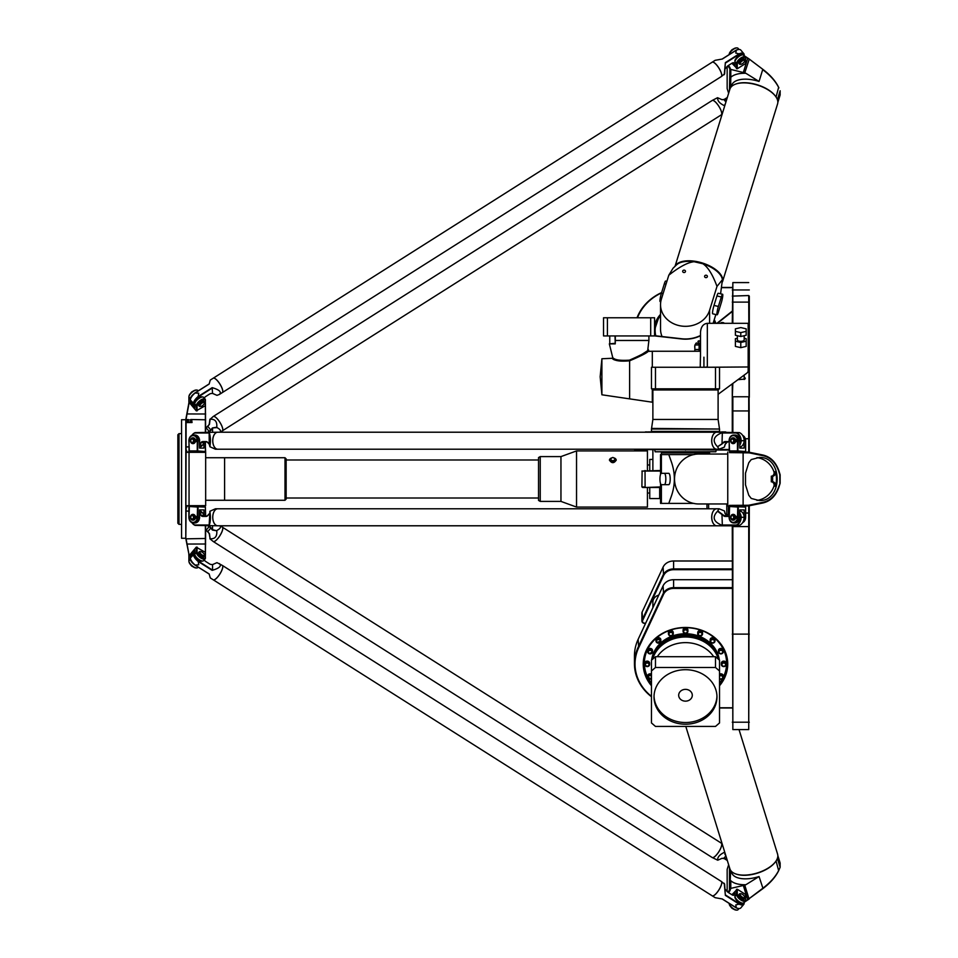 <?xml version="1.0" encoding="UTF-8"?>
<svg xmlns="http://www.w3.org/2000/svg" width="958" height="958" viewBox="0 0 958 958"><rect width="100%" height="100%" fill="white"/><g stroke="black" fill="none" stroke-linecap="round" stroke-linejoin="round"><path stroke-width="1.44" d="M699.843 344.054A4.658 4.036 180 0 1 700.514 343.587A4.658 4.036 180 0 0 699.819 344.042L699.963 344.138M698.478 342.557L698.478 342.593A7.341 6.359 180 0 0 697.616 343.395L697.616 343.395A7.341 6.359 180 0 1 698.478 342.557L698.047 341.299A8.718 7.556 180 0 1 698.969 340.761L700.13 341.575A7.341 6.359 180 0 1 700.514 341.443M696.538 342.964L697.616 343.359L696.538 342.964M695.604 343.922A8.718 7.556 180 0 1 696.167 343.084L696.167 343.084A8.718 7.556 180 0 0 695.604 343.886L695.604 343.886M696.634 344.832L696.634 344.868A7.341 6.359 180 0 0 696.586 344.976A7.341 6.359 180 0 1 696.634 344.832L695.58 344.018M694.706 347.131A8.718 7.556 180 0 1 694.79 346.173L694.849 346.066M694.849 347.359L694.706 347.119A8.718 7.556 180 0 1 694.79 346.149L694.849 346.042M700.514 342.629A6.071 5.257 0 0 0 697.951 344.976M697.939 341.515L698.047 341.323A8.718 7.556 180 0 1 698.969 340.785L700.13 341.599A7.341 6.359 180 0 1 700.514 341.419M717.398 323.313L732.283 311.494M654.577 335.899L681.521 338.952A30.632 26.525 0 0 0 700.514 335.767M649.069 351.311L648.039 349.095M642.626 487.502L660.529 487.502M726.775 515.38L726.775 503.956M704.561 367.261L707.327 366.974L707.327 323.313C703.196 323.852 700.933 326.846 700.514 332.294L700.514 357.202M703.926 367.261L703.926 357.202M718.105 394.313L746.893 373.093A3.401 3.114 0 0 0 748.162 370.662L748.162 323.313L707.327 323.313M744.186 377.021L745.324 378.278L744.869 379.081L737.935 379.691M744.162 379.5A3.401 1.377 0 0 0 744.186 379.308L744.186 375.081M746.174 331.36L746.174 335.252L740.785 336.509L735.397 335.252L735.397 328.845L740.785 327.576L746.174 328.845L746.174 331.36L740.785 332.618L735.397 331.36M740.785 336.509L740.785 332.618M744.186 338.234L746.174 338.689L746.174 341.216L740.785 342.473L735.397 341.216L735.397 338.689L737.385 338.234M740.785 342.473L740.785 347.658L746.174 346.401L746.174 341.216M740.785 347.658L735.397 346.401L735.397 341.216M737.385 335.719L737.385 339.958A3.401 1.377 -0 0 0 740.785 341.335A3.401 1.377 -0 0 0 744.186 339.958L744.186 335.719M748.162 366.974L707.327 367.261M699.1 344.976L694.849 344.976L694.849 351.251M699.1 349.49L694.849 349.49M700.514 344.138L699.1 344.138L699.1 351.251M732.283 383.859L732.283 432.214M732.846 323.313L732.846 282.586L732.283 323.313M732.283 525.786L732.846 729.577L732.846 525.786M720.32 323.313A2.718 2.359 180 0 1 724.392 323.313M719.518 675.438A2.407 2.084 180 0 1 723.266 677.174L721.901 679.09L719.518 678.947A2.407 2.084 180 0 0 723.266 677.174L723.266 675.905A2.407 2.084 0 0 0 719.518 674.169A2.407 2.084 0 0 1 723.266 675.905L723.266 677.031A2.407 2.084 180 0 0 719.518 675.294M649.201 673.977A2.407 2.084 0 0 1 651.464 674.169A2.407 2.084 0 0 0 647.704 675.905A2.407 2.084 0 0 1 649.201 673.977M647.201 661.128A2.407 2.084 0 0 1 649.62 663.211L649.62 664.349A2.407 2.084 180 0 0 644.794 664.349L644.794 663.211A2.407 2.084 0 0 1 647.201 661.128M651.045 648.59A2.407 2.084 0 0 1 652.53 650.518L652.53 651.656A2.407 2.084 180 0 0 647.704 651.656L647.704 650.518A2.407 2.084 0 0 1 651.045 648.59M660.122 638.291A2.407 2.084 0 0 1 660.828 639.764L660.828 640.902A2.407 2.084 180 0 0 656.002 640.902L656.002 639.764A2.407 2.084 0 0 1 660.122 638.291M673.067 631.777A2.407 2.084 0 0 1 673.246 632.579L673.246 633.717A2.407 2.084 180 0 0 668.433 633.717L668.433 632.579A2.407 2.084 0 0 1 673.067 631.777M683.078 630.053A2.407 2.084 0 0 1 687.904 630.053L687.904 631.19A2.407 2.084 180 0 0 683.078 631.19L683.078 630.053A2.407 2.084 0 0 1 687.904 630.053L687.904 631.334A2.407 2.084 180 0 0 683.078 631.334A2.407 2.084 180 0 0 687.904 631.334C685.808 634.028 684.204 634.028 683.078 631.334L683.078 630.053M697.735 632.579A2.407 2.084 0 0 1 702.549 632.579L702.549 633.717A2.407 2.084 180 0 0 697.735 633.717L697.735 632.579A2.407 2.084 0 0 1 702.549 632.579L702.549 633.861A2.407 2.084 180 0 0 697.735 633.861A2.407 2.084 180 0 0 702.549 633.861C700.454 636.555 698.849 636.555 697.735 633.861L697.735 632.579M710.153 639.764A2.407 2.084 0 0 1 714.967 639.764L714.967 640.902A2.407 2.084 180 0 0 710.153 640.902L710.153 639.764A2.407 2.084 0 0 1 714.967 639.764L714.967 641.046A2.407 2.084 180 0 0 710.153 641.046A2.407 2.084 180 0 0 714.967 641.046C712.884 643.74 711.267 643.74 710.153 641.046L710.153 639.764M718.452 650.518A2.407 2.084 0 0 1 723.266 650.518L723.266 651.656A2.407 2.084 180 0 0 718.452 651.656L718.452 650.518A2.407 2.084 0 0 1 723.266 650.518L723.266 651.799A2.407 2.084 180 0 0 718.452 651.799A2.407 2.084 180 0 0 723.266 651.799C721.182 654.494 719.566 654.494 718.452 651.799L718.452 650.518M721.362 663.211A2.407 2.084 0 0 1 726.188 663.211L726.188 664.349A2.407 2.084 180 0 0 721.362 664.349L721.362 663.211A2.407 2.084 0 0 1 726.188 663.211L726.188 664.493A2.407 2.084 180 0 0 721.362 664.493A2.407 2.084 180 0 0 726.188 664.493C724.092 667.187 722.488 667.187 721.362 664.493L721.362 663.211M719.015 431.926L720.153 431.926M714.405 431.926L710.716 431.926M683.641 431.926L687.329 431.926M672.684 431.926L669.139 431.926M660.266 431.926L657.116 431.926M651.967 431.926L648.279 431.926M645.357 431.926L647.201 431.926L644.794 432.214M721.925 431.926L725.613 431.926M652.877 607.719L652.877 602.127A8.502 7.365 0 0 1 658.757 595.11M729.11 449.506L634.447 449.506L729.11 450.068M660.529 470.498L641.896 471.061L660.529 471.061M645.704 623.107L645.033 623.179A2.263 1.964 0 0 1 642.626 620.497L663.607 575.542A10.777 9.329 0 0 1 673.594 569.699L732.283 569.699M732.283 568.932L673.594 568.932A11.34 9.819 180 0 0 663.08 575.075L642.111 620.03A2.838 2.455 180 0 0 645.105 623.383L645.596 623.323M641.896 620.952L641.896 613A2.838 2.455 0 0 1 642.111 612.09L663.08 567.136A11.34 9.819 0 0 1 673.594 560.993L732.283 560.993M700.514 335.48A30.057 26.034 180 0 1 681.593 338.749L654.577 335.695M647.8 350.173L648.35 351.346M732.283 311.111L716.919 323.313M642.111 471.061L641.896 486.939L645.105 486.939L645.033 470.498M660.529 486.939L645.033 487.502M719.518 707.986L732.283 707.986M732.283 707.782L719.518 707.782M732.283 587.649L673.594 587.649A11.34 9.819 180 0 0 663.08 593.792L638.16 647.225A51.049 44.212 180 0 0 634.447 663.774A51.049 44.212 180 0 0 651.464 696.729M651.464 696.346A50.475 43.721 0 0 1 638.687 647.692L663.607 594.259A10.777 9.329 0 0 1 673.594 588.416L732.283 588.416M719.518 685.748A42.26 36.596 180 0 0 713.83 636.914A42.26 36.596 180 0 0 657.152 636.914A42.26 36.596 180 0 0 651.464 685.748M634.447 663.774L634.447 655.835A51.049 44.212 0 0 1 638.16 639.285L663.08 585.853A11.34 9.819 0 0 1 673.594 579.71L732.283 579.71M661.607 292.585A51.049 44.212 0 0 0 637.022 317.781M637.513 317.781A50.475 43.721 180 0 1 661.511 292.909M732.283 287.448L721.757 287.448M721.721 287.651L732.283 287.651M725.889 669.846A41.685 36.105 180 0 0 727.146 662.361M643.836 662.361A41.685 36.105 180 0 0 645.093 669.846M651.464 684.635A41.685 36.105 0 0 1 643.8 663.774A41.685 36.105 0 0 1 685.485 627.682A41.685 36.105 0 0 1 727.182 663.774A41.685 36.105 0 0 1 719.518 684.635M713.961 320.607A31.195 27.016 180 0 1 715.159 323.313M654.577 328.019A31.195 27.016 180 0 1 660.529 315.445M660.529 314.356A31.758 27.507 0 0 0 654.577 325.049M715.854 323.313A31.758 27.507 0 0 0 714.249 319.685M732.283 397.331L732.846 383.44M732.846 432.214L732.846 396.756L748.725 396.756L748.725 452.14M748.725 505.86L748.725 729.577L732.846 729.577M748.725 729.577L749.3 505.752M749.3 452.248L748.725 295.543L732.283 296.106M749.3 397.331L749.3 296.106M706.98 503.956L706.98 508.782M726.775 514.59L728.427 514.59L728.427 505.944M708.633 508.782L708.633 503.956M660.529 315.577A30.345 26.273 0 0 0 658.242 318.966A30.345 26.273 0 0 0 655.14 330.522A30.345 26.273 0 0 0 655.775 335.827M714.668 323.313A30.345 26.273 0 0 0 713.806 321.086M678.683 695.257A6.802 5.892 0 0 1 685.485 689.365A6.802 5.892 0 0 1 692.299 695.257A6.802 5.892 0 0 1 685.485 701.148A6.802 5.892 0 0 1 678.683 695.257M668.433 632.579A2.407 2.084 0 0 1 673.246 632.579L673.246 633.861A2.407 2.084 180 0 0 668.433 633.861A2.407 2.084 180 0 0 673.246 633.861C671.558 636.375 670.013 636.651 668.612 634.687L668.433 632.579M656.002 639.764A2.407 2.084 0 0 1 660.828 639.764L660.828 641.046A2.407 2.084 180 0 0 656.002 641.046A2.407 2.084 180 0 0 660.828 641.046L656.733 642.555L656.002 639.764M647.704 650.518A2.407 2.084 0 0 1 652.53 650.518L652.53 651.799A2.407 2.084 180 0 0 647.704 651.799A2.407 2.084 180 0 0 652.53 651.799L649.213 653.763L647.704 650.518M644.794 663.211A2.407 2.084 0 0 1 649.62 663.211L649.62 664.493A2.407 2.084 180 0 0 644.794 664.493A2.407 2.084 180 0 0 649.62 664.493L647.201 666.612L644.794 664.493L644.794 663.211M655.476 667.486L715.506 667.486L719.518 670.971L719.518 660.194L715.506 656.709L655.476 656.709L651.464 660.194L651.464 670.971L655.476 667.486L655.476 656.709M654.027 696.107A31.482 27.255 180 0 0 685.485 722.524A31.482 27.255 180 0 0 716.955 696.107M654.015 696.957A31.482 27.255 0 0 1 685.485 669.702A31.482 27.255 0 0 1 716.967 696.957A31.482 27.255 0 0 1 685.485 724.224A31.482 27.255 0 0 1 654.015 696.957M652.338 659.427A34.033 29.47 0 0 1 685.485 636.603A34.033 29.47 0 0 1 718.644 659.427M651.979 659.739A34.033 29.47 0 0 1 685.485 635.417A34.033 29.47 0 0 1 718.991 659.739M651.751 659.942A34.033 29.47 0 0 1 685.485 634.304A34.033 29.47 0 0 1 719.23 659.942M651.656 660.014A34.033 29.47 0 0 1 685.485 633.741A34.033 29.47 0 0 1 719.314 660.014M706.19 632.448A41.122 35.614 0 0 1 726.607 663.211A41.122 35.614 0 0 1 723.266 677.27M722.5 678.743A41.122 35.614 0 0 1 719.518 683.198M651.464 683.198A41.122 35.614 0 0 1 648.482 678.743M647.716 677.27A41.122 35.614 0 0 1 644.375 663.211A41.122 35.614 0 0 1 664.792 632.448M726.236 656.146A41.122 35.614 0 0 1 726.607 660.948L726.607 663.211M644.375 663.211L644.375 660.948A41.122 35.614 0 0 1 644.746 656.146M715.506 667.486L715.506 656.709M719.518 670.971L719.518 722.955L715.506 726.427L655.476 726.427L651.464 722.955L651.464 670.971M647.991 431.926L652.242 431.926L647.704 432.214M659.918 431.926L656.29 431.926L659.918 431.926M673.246 432.214L668.433 432.214M687.616 431.926L683.365 431.926L687.904 432.214M702.106 431.926L697.735 432.214M714.069 431.926L710.153 432.214M723.266 432.214L718.728 431.926M726.188 432.214L721.649 431.926M715.506 388.816L719.518 388.816L719.518 367.261L715.506 367.261L715.506 388.816L651.464 388.816L651.464 367.261L655.476 367.261L655.476 388.816M651.56 428.43L719.518 429.028L651.464 429.028L652.877 419.448L718.105 419.448L718.105 389.954L719.23 388.816M719.518 429.028L719.518 431.411L651.464 431.411L651.464 429.028M716.213 450.068L715.83 451.781L655.14 451.781L654.769 450.068M715.506 367.261L655.476 367.261M607.42 317.781L603.528 317.781L603.528 335.935L607.42 335.935L607.42 317.781L650.698 317.781L650.698 335.935L654.577 335.935L654.577 317.781L650.698 317.781M607.42 335.935L650.698 335.935M652.877 402.288L601.899 394.792L601.899 358.747L612.246 358.292L612.713 357.502C614.353 359.885 619.922 360.771 629.442 360.16C639.98 355.574 646.063 352.412 647.692 350.652C646.063 352.412 639.98 355.574 629.442 360.16L629.622 360.807C619.084 361.274 613.312 360.436 612.306 358.328C614.569 360.819 620.341 361.657 629.622 360.807C640.423 356.244 646.638 353.083 648.267 351.358L652.314 351.251L652.314 367.261M636.28 357.394L639.501 355.729M642.698 353.873L647.692 350.652L648.267 351.358M612.713 357.502L609.336 343.874L615.252 343.874L615.323 335.935M615.024 335.935L615.252 343.874M601.899 394.792L600.163 376.769L601.899 358.747M685.796 726.427L729.9 868.834A24.956 12.047 -17.2 0 0 735.816 873.959A24.956 12.047 -17.2 0 0 775.585 861.637A24.956 12.047 -17.2 0 0 777.836 855.853A24.956 12.047 -17.2 0 0 777.573 854.069L739.025 729.577M736.103 874.055A24.393 11.783 -17.2 0 0 736.379 874.151A24.393 11.783 -17.2 0 0 775.238 862.104A24.393 11.783 -17.2 0 0 775.405 861.877M776.998 859.314L777.441 858.584L780.135 867.265L778.89 870.08C775.729 876.522 770.328 882.605 762.7 888.353L748.976 898.76L763.023 888.533C770.4 882.869 775.609 876.917 778.65 870.666L780.135 867.265M730.2 869.744L730.2 881.324L730.655 870.391M730.2 881.324L730.2 888.725L730.786 888.377L730.786 880.701A28.644 13.831 -17.2 0 0 745.863 884.725L744.737 885.084A8.502 4.107 162.8 0 1 743.324 885.479L730.786 888.377L729.912 890.724L729.469 890.126L727.984 892.233M730.2 888.725L729.469 890.126L729.469 867.445M727.158 891.503L727.158 869.373L728.643 864.775M777.836 855.602L780.135 863.002L780.135 867.253M744.366 902.185L749.276 898.915M763.023 888.533L759.047 876.546A24.393 11.783 162.8 0 1 731.696 872.702L731.194 871.109M744.737 885.084L748.976 898.76L748.102 899.742M743.324 885.479L747.707 899.61L745.108 901.31M728.571 892.628L729.912 890.724M745.863 884.725L759.047 876.546M778.183 858.847L778.854 861.362L778.183 858.847M666.888 281.341L665.63 281.041A5.676 0.73 103.1 0 0 664.349 283.736L661.415 293.22A5.676 0.73 103.1 0 0 660.134 301.578L660.769 301.734M718.38 306.452L721.326 296.968A5.676 0.73 -76.9 0 1 722.607 294.274A5.676 0.73 -76.9 0 1 721.326 302.644L718.38 312.128A5.676 0.73 -76.9 0 1 717.099 314.823A5.676 0.73 -76.9 0 1 718.38 306.452L713.997 305.434L716.943 295.95A5.676 0.73 -76.9 0 1 718.225 293.256L722.607 294.274M717.099 314.823L712.716 313.805A5.676 0.73 -76.9 0 1 713.997 305.434M683.725 272.503A1.389 1.209 180 0 1 684.084 270.12A1.389 1.209 180 0 1 685.473 271.33A1.389 1.209 180 0 1 683.725 272.503M705.639 277.592A1.389 1.209 180 0 1 705.998 275.209A1.389 1.209 180 0 1 707.387 276.419A1.389 1.209 180 0 1 705.639 277.592M662.062 336.533A24.956 21.615 180 0 1 660.529 329.097L660.529 304.716A24.956 21.615 0 0 0 682.228 326.139A24.956 21.615 0 0 0 709.591 310.308L716.991 286.418L722.428 279.664L720.584 293.807M715.842 314.523L713.123 323.313M668.792 275.221C679.294 266.887 687.724 262.384 694.071 261.714A24.812 11.987 17.2 0 0 676.492 264.899L673.067 268.204L668.792 275.221L661.391 299.112A24.956 21.615 0 0 0 660.529 304.716M694.071 261.714L702.909 263.761C708.01 267.102 712.704 274.659 716.991 286.418M698.49 262.743L693.532 261.079L703.747 263.45L698.49 262.743M775.405 96.123A24.393 11.783 -162.8 0 0 775.238 95.896L775.585 96.363A24.956 12.047 -162.8 0 1 777.836 102.147A24.956 12.047 -162.8 0 1 777.573 103.931L722.476 281.844A24.956 12.047 -162.8 0 0 722.739 280.059A24.956 12.047 -162.8 0 0 703.747 263.45A24.956 12.047 -162.8 0 0 693.532 261.079A24.956 12.047 -162.8 0 0 675.15 266.18M702.909 263.761A24.812 11.987 17.2 0 1 722.308 279.089A24.812 11.987 17.2 0 1 722.38 279.461M775.585 96.363A24.956 12.047 -162.8 0 0 735.816 84.041A24.956 12.047 -162.8 0 0 729.9 89.166L675.043 266.3M775.238 95.896A24.393 11.783 -162.8 0 0 736.379 83.849A24.393 11.783 -162.8 0 0 736.103 83.945M745.108 56.69L747.707 58.39L743.324 72.521L730.2 69.275L730.786 77.299L730.798 69.623L728.571 65.372M730.2 76.676L730.247 88.304M730.655 87.609L730.786 77.299A28.644 13.831 -162.8 0 1 745.863 73.275L744.737 72.916L749.276 59.085L743.516 55.253M727.984 65.767L730.2 69.275M731.194 86.891L731.696 85.298A24.393 11.783 17.2 0 1 759.047 81.454L762.7 69.647C770.328 75.395 775.729 81.478 778.89 87.92L778.638 87.334C775.609 81.083 770.4 75.131 763.023 69.479L748.114 58.258M763.023 69.479L749.276 59.085M777.441 99.788L780.135 90.747L780.135 94.998L777.836 102.398M743.324 72.521A8.502 4.107 17.2 0 1 744.737 72.916M728.643 93.225L727.158 88.627L727.158 66.497M759.047 81.454L745.863 73.275M778.183 99.153L778.854 96.638L778.183 99.153M777.441 99.416L776.998 98.686M664.349 484.676L661.415 484.676A5.676 1.473 90 0 1 659.942 479A5.676 1.473 90 0 1 661.415 473.324L664.349 473.324A5.676 1.473 90 0 1 665.822 479A5.676 1.473 90 0 1 664.349 484.676L668.732 484.676A5.676 1.473 90 0 0 670.205 479A5.676 1.473 90 0 0 668.732 473.324L664.349 473.324M665.798 484.676L661.415 484.676M756.94 500.387A21.555 20.813 90 0 0 773.932 486.233A3.401 3.281 90 0 0 771.801 481.838M772.627 476.162L772.627 481.838L771.31 481.838L771.31 476.162L773.118 476.162A3.401 3.281 -90 0 0 775.261 471.767A21.555 20.813 -90 0 1 775.261 486.233L773.932 486.233M756.94 457.613A21.555 20.813 -90 0 1 773.932 471.767A3.401 3.281 90 0 1 771.801 476.162M751.252 459.565L759.275 457.445C783.117 456.403 783.117 501.597 759.275 500.555L751.252 498.435L748.773 495.262L745.504 484.82L745.504 473.18L748.773 462.738L751.252 459.565M682.695 503.393L685.473 503.393M709.591 454.044L709.591 452.906L661.379 452.906L661.379 451.781M727.158 503.956L698.633 503.956A24.956 24.106 -90 0 1 693.532 503.393A24.956 24.106 -90 0 1 674.528 479A24.956 24.106 -90 0 1 693.532 454.607L691.736 454.607M660.529 474.45L660.529 454.607L668.792 454.607L671.103 461.085C675.438 473.024 675.438 484.976 671.103 496.915L668.792 503.393L694.071 503.393M694.071 454.607L668.792 454.607M668.792 503.393L660.529 503.393L660.529 483.55M676.156 469.983A24.812 23.962 90 0 0 676.156 488.017M693.532 454.607A24.956 24.106 -90 0 1 698.633 454.044L727.158 454.044M729.912 505.944L747.707 505.944L748.114 505.261L729.469 505.369M747.707 505.944L748.976 505.812L749.276 505.141L748.114 505.261M748.976 505.812L762.7 503.022L763.023 502.303L749.276 505.141M762.7 503.022C770.328 501.321 775.729 496.076 778.89 487.251L780.135 483.251L778.638 486.987C775.609 495.514 770.4 500.627 763.023 502.303M780.135 483.251L780.135 474.761L778.89 470.749C775.729 461.936 770.328 456.679 762.7 454.978L748.976 452.188L749.276 452.859L763.023 455.697C770.4 457.373 775.609 462.486 778.65 471.013L779.824 474.857L779.824 483.143M729.469 452.631L749.276 452.859M763.023 455.697L762.7 454.978M748.976 452.188L747.707 452.056L748.102 452.739M747.707 452.056L729.912 452.056M772.627 481.838L773.118 481.838A3.401 3.281 -90 0 1 775.261 486.233M772.328 479L771.968 477.611L771.968 480.389L772.328 479M729.11 450.931L737.804 451.493L738.271 440.716A5.676 4.574 -90 0 0 733.684 435.04A5.676 4.574 -90 0 0 729.11 440.716L729.565 451.493M745.168 451.493L737.468 450.931L745.168 451.493M737.468 440.716L737.468 450.931L729.23 450.931L729.23 440.716A5.101 4.119 90 0 1 733.349 435.615A5.101 4.119 90 0 1 737.468 440.716L739.768 440.716A5.676 4.574 -90 0 0 735.193 435.04L733.684 435.04M742.63 435.387A5.676 4.574 90 0 1 745.635 440.716L745.635 450.931M732.846 442.979A2.263 1.832 -90 0 0 734.822 441.051L735.54 441.327M735.097 441.051L736.415 441.051L735.792 441.734M736.079 441.051L735.457 441.997A2.91 2.347 90 0 1 733.181 443.614M733.181 437.818A2.91 2.347 90 0 1 735.457 439.435L736.079 440.381L734.822 440.381A2.263 1.832 -90 0 0 732.846 438.453M735.792 439.698L736.415 440.381M735.157 440.381A2.263 1.832 90 0 1 735.157 441.051M745.635 507.069L737.804 506.507L737.468 517.284A5.101 4.119 90 0 1 733.349 522.385A5.101 4.119 90 0 1 729.23 517.284L729.565 506.507L745.635 507.069L745.635 517.284A5.676 4.574 90 0 1 742.63 522.613M729.565 506.507L738.271 507.069L738.271 517.284L737.468 517.284M729.11 507.069L729.11 517.284A5.676 4.574 -90 0 0 733.684 522.96A5.676 4.574 -90 0 0 738.271 517.284L739.768 517.284L739.768 509.907L744.126 509.907L744.126 516.757M735.157 516.949A2.263 1.832 90 0 1 735.157 517.619M733.181 514.386A2.91 2.347 90 0 1 735.457 516.003L735.121 516.003A2.91 2.347 -90 0 0 730.667 517.284A2.91 2.347 -90 0 0 735.121 518.565L735.54 517.895M736.415 517.619L735.792 518.302M736.031 518.314L735.457 518.565A2.91 2.347 90 0 1 733.181 520.182M735.792 516.266L736.415 516.949L736.031 516.254M735.097 517.619L734.822 517.619A2.263 1.832 -90 0 1 733.014 519.547L732.678 519.547A2.263 1.832 -90 0 0 732.678 515.021A2.263 1.832 -90 0 0 732.678 519.547M732.846 515.021A2.263 1.832 -90 0 1 734.822 516.949L735.097 516.949M736.031 441.746L735.121 441.997A2.91 2.347 90 0 1 730.667 440.716A2.91 2.347 90 0 1 735.121 439.435L736.031 439.686M732.343 439.015A1.7 1.377 90 0 1 733.541 441.566A1.7 1.377 90 0 1 731.158 441.566A1.7 1.377 90 0 1 732.343 439.015M732.678 438.453A2.263 1.832 -90 0 0 732.678 442.979A2.263 1.832 -90 0 0 732.678 438.453L733.014 438.453M732.343 515.584A1.7 1.377 90 0 1 733.541 518.134A1.7 1.377 90 0 1 731.158 518.134A1.7 1.377 90 0 1 732.343 515.584M739.768 448.093L744.126 448.093L739.768 448.093L739.768 440.716M744.126 441.243L744.126 448.093M733.684 522.96L735.193 522.96A5.676 4.574 -90 0 0 739.768 517.284M744.126 509.907L739.768 509.907M739.109 902.173A5.101 2.06 40.2 0 0 742.678 903.155A5.101 2.06 -139.8 0 1 738.043 901.406A5.101 2.06 -139.8 0 1 734.99 897.011A5.101 2.06 -139.8 0 1 735.025 896.7A5.101 2.06 40.2 0 0 739.109 902.173M731.9 894.736L737.265 889.216L745.504 894.425L745.635 900.221A5.676 2.287 40.2 0 1 745.384 900.987L743.875 902.771A5.676 2.287 40.2 0 1 738.798 901.43A5.676 2.287 40.2 0 1 734.966 896.209L734.966 892.521L732.75 895.143M729.23 903.873A5.101 2.06 40.2 0 0 729.266 904.184A5.101 2.06 40.2 0 0 732.02 908.016A5.101 2.06 40.2 0 0 736.271 910.088A5.101 2.06 40.2 0 0 736.57 910.076M739.013 908.531L738.019 909.705A5.676 2.287 -139.8 0 1 736.93 910.1A5.676 2.287 -139.8 0 1 732.211 907.789A5.676 2.287 -139.8 0 1 729.146 903.538A5.676 2.287 -139.8 0 1 729.122 903.37M745.504 894.425L745.504 899.538A5.101 2.06 -139.8 0 1 741.384 899.478A5.101 2.06 -139.8 0 1 737.265 894.317L737.265 889.216M736.474 889.323L736.474 894.425A5.676 2.287 40.2 0 0 740.306 899.646A5.676 2.287 40.2 0 0 745.384 900.987M744.653 898.329L743.983 899.119A3.401 1.377 -139.8 0 1 740.498 897.969A3.401 1.377 -139.8 0 1 738.786 894.724L739.456 893.934A3.401 1.377 40.2 0 0 741.169 897.179A3.401 1.377 40.2 0 0 744.653 898.329A3.401 1.377 40.2 0 0 744.785 897.646A3.401 1.377 40.2 0 0 744.677 897.275M742.39 894.317A2.838 1.15 -139.8 0 1 744.665 896.987A2.838 1.15 -139.8 0 1 741.648 896.616A2.838 1.15 -139.8 0 1 740.774 893.706A2.838 1.15 -139.8 0 1 742.39 894.317M740.486 893.742A3.401 1.377 40.2 0 0 740.115 893.694A3.401 1.377 40.2 0 0 739.456 893.934M731.062 907.106A1.7 0.683 40.2 0 0 732.343 908.483A1.7 0.683 40.2 0 0 733.074 908.819M739.109 55.827A5.101 2.06 139.8 0 0 735.025 61.3A5.101 2.06 -40.2 0 1 734.99 60.989A5.101 2.06 -40.2 0 1 738.043 56.594A5.101 2.06 -40.2 0 1 742.678 54.845A5.101 2.06 139.8 0 0 739.109 55.827M737.265 68.784L737.265 63.683L736.474 63.575A5.676 2.287 139.8 0 1 740.306 58.354A5.676 2.287 139.8 0 1 745.384 57.013A5.676 2.287 139.8 0 1 745.635 57.779L745.504 63.575L737.265 68.784L731.9 63.264M736.57 47.924A5.101 2.06 139.8 0 0 736.271 47.912A5.101 2.06 139.8 0 0 732.02 49.984A5.101 2.06 139.8 0 0 729.266 53.816A5.101 2.06 139.8 0 0 729.23 54.127M729.122 54.63A5.676 2.287 -40.2 0 1 729.146 54.462A5.676 2.287 -40.2 0 1 732.211 50.211A5.676 2.287 -40.2 0 1 736.93 47.9A5.676 2.287 -40.2 0 1 738.019 48.295L739.013 49.469M745.384 57.013L743.875 55.229A5.676 2.287 139.8 0 0 738.798 56.57A5.676 2.287 139.8 0 0 734.966 61.791L736.474 63.575L736.474 68.677M737.265 63.683A5.101 2.06 -40.2 0 1 741.384 58.522A5.101 2.06 -40.2 0 1 745.504 58.462L745.504 63.575M739.456 64.066L738.786 63.276A3.401 1.377 -40.2 0 1 740.498 60.031A3.401 1.377 -40.2 0 1 743.983 58.881L744.653 59.671A3.401 1.377 139.8 0 0 741.169 60.821A3.401 1.377 139.8 0 0 739.456 64.066A3.401 1.377 139.8 0 0 740.115 64.306A3.401 1.377 139.8 0 0 740.486 64.258M742.39 63.683A2.838 1.15 -40.2 0 1 740.774 64.294A2.838 1.15 -40.2 0 1 741.648 61.384A2.838 1.15 -40.2 0 1 744.665 61.013A2.838 1.15 -40.2 0 1 742.39 63.683M744.677 60.725A3.401 1.377 139.8 0 0 744.785 60.354A3.401 1.377 139.8 0 0 744.653 59.671M733.074 49.181A1.7 0.683 139.8 0 0 732.343 49.517A1.7 0.683 139.8 0 0 731.062 50.894M734.966 61.791L734.966 65.479L732.75 62.857M214.113 541.545A8.454 2.491 -57.7 0 0 217.801 538.564A8.502 2.515 122.3 0 1 213.251 541.521A8.502 2.515 122.3 0 1 213.227 541.51A8.502 2.515 -57.7 0 0 214.209 541.51A8.502 2.515 -57.7 0 0 217.753 538.564A8.502 2.515 -57.7 0 0 222.304 527.116A8.502 2.515 122.3 0 1 222.352 527.151A8.502 2.515 122.3 0 1 217.801 538.588A8.454 2.491 -57.7 0 0 222.747 527.918M213.251 541.521L712.165 857.506A8.502 2.515 -57.7 0 0 716.728 854.572A8.502 2.515 -57.7 0 0 721.278 843.136L222.352 527.151M713.087 857.566A8.454 2.491 -57.7 0 0 716.764 854.572A8.454 2.491 -57.7 0 0 721.709 843.938M722.104 843.663L721.326 843.16A8.502 2.515 122.3 0 1 721.326 843.16A8.502 2.515 122.3 0 1 716.764 854.608A8.502 2.515 122.3 0 1 713.219 857.566A8.502 2.515 122.3 0 1 712.213 857.542A8.502 2.515 122.3 0 1 712.189 857.518L717.746 860.212C717.303 857.302 719.53 854.668 724.416 852.309L725.553 854.775M207.73 525.786L209.191 526.72A2.838 1.15 -139.8 0 1 210.688 528.002L212.448 530.061L216.783 530.804L212.52 529.618L212.556 525.786M205.659 530.121L206.018 530.349A3.114 1.257 -139.8 0 1 207.658 531.762L209.203 533.57L210.113 538.707L209.443 533.63L207.67 531.57A2.838 1.15 40.2 0 0 206.186 530.289L205.659 529.954M210.113 538.707C214.999 539.174 217.215 536.54 216.783 530.804M213.203 541.486L209.898 538.779M216.987 530.397C220.112 528.768 221.13 527.235 220.017 525.786M212.556 529.606L210.999 527.798A3.114 1.257 40.2 0 0 209.359 526.385L208.437 525.786M724.619 851.901L725.086 854.74M722.021 858.32L723.518 858.476A3.114 1.257 -139.8 0 1 725.158 859.146L727.326 860.512M727.266 860.308L725.326 859.087A2.838 1.15 40.2 0 0 723.841 858.488L722.069 858.296L717.746 860.212M725.925 101.991L723.841 99.512L722.069 99.704L717.53 97.704L712.213 100.458A8.502 2.515 57.7 0 1 712.213 100.458A8.502 2.515 57.7 0 1 713.219 100.434A8.502 2.515 57.7 0 1 716.764 103.392A8.502 2.515 57.7 0 1 721.326 114.84A8.502 2.515 57.7 0 1 721.302 114.852L722.104 114.337M713.087 100.434A8.454 2.491 57.7 0 1 716.764 103.428A8.454 2.491 57.7 0 1 721.709 114.062M222.352 430.849L721.278 114.864A8.502 2.515 -122.3 0 0 716.728 103.428A8.502 2.515 -122.3 0 0 712.165 100.494L213.251 416.479A8.502 2.515 57.7 0 1 217.801 419.412A8.502 2.515 57.7 0 1 222.352 430.849A8.502 2.515 57.7 0 1 222.328 430.872A8.502 2.515 -122.3 0 0 217.753 419.436A8.502 2.515 -122.3 0 0 214.209 416.49A8.502 2.515 -122.3 0 0 213.203 416.514A8.502 2.515 57.7 0 1 213.251 416.479M214.113 416.455A8.454 2.491 57.7 0 1 217.801 419.436A8.454 2.491 57.7 0 1 222.747 430.082M220.017 432.214C221.13 430.765 220.112 429.232 216.987 427.603L216.783 427.196C217.215 421.46 214.999 418.826 210.113 419.293L213.203 416.514M727.326 97.488L725.158 98.854A3.114 1.257 -40.2 0 1 723.518 99.524L723.841 99.512A2.838 1.15 139.8 0 0 725.326 98.913L727.266 97.692M717.746 97.788C717.303 100.698 719.53 103.332 724.416 105.691L725.314 103.991M725.553 103.225L724.416 105.691M723.518 99.524L722.021 99.68M209.898 419.221L209.203 424.454L207.658 426.238A3.114 1.257 -40.2 0 1 206.018 427.651L205.659 427.879M216.987 427.603L212.448 427.939L210.688 429.998A2.838 1.15 -40.2 0 1 209.191 431.28L207.73 432.214M208.437 432.214L209.359 431.615A3.114 1.257 139.8 0 0 210.999 430.202L212.52 428.382M212.556 428.394L212.556 432.214M205.659 428.046L206.186 427.711A2.838 1.15 139.8 0 0 207.67 426.43L209.443 424.37L210.113 419.293M216.783 427.196L212.448 427.939M724.248 883.3L725.362 895.383L724.619 884.15L721.326 881.444A8.502 2.515 122.3 0 1 721.326 881.444A8.502 2.515 122.3 0 1 718.895 889.982A8.502 2.515 122.3 0 1 712.213 895.826A8.502 2.515 122.3 0 1 712.189 895.814M721.709 882.222A8.454 2.491 122.3 0 1 718.871 889.97A8.454 2.491 122.3 0 1 713.087 895.85M213.251 579.806L712.165 895.79A8.502 2.515 -57.7 0 0 718.847 889.946A8.502 2.515 -57.7 0 0 721.278 881.42L222.352 565.436A8.502 2.515 122.3 0 1 219.921 573.962A8.502 2.515 122.3 0 1 213.251 579.806A8.502 2.515 122.3 0 1 213.227 579.794A8.502 2.515 -57.7 0 0 219.873 573.938A8.502 2.515 -57.7 0 0 222.304 565.4A8.502 2.515 122.3 0 1 222.352 565.436M222.747 566.202A8.454 2.491 122.3 0 1 219.909 573.95A8.454 2.491 122.3 0 1 214.113 579.829M216.987 562.645L212.508 564.609L216.987 562.645L222.304 565.4M204.21 559.975L204.317 560.107A3.114 1.257 40.2 0 0 206.162 561.771L209.359 563.795A3.114 1.257 40.2 0 0 210.999 564.466L212.556 564.621L212.556 570.13L198.174 561.017A8.227 3.317 -139.8 0 1 193.791 554.371A6.239 2.515 -139.8 0 1 194.749 553.149A6.526 2.635 40.2 0 0 193.672 553.544A6.526 2.635 40.2 0 0 193.396 554.419A8.502 3.437 40.2 0 0 198.198 561.52L212.185 570.357C219.454 568.202 221.849 565.927 219.37 563.543M198.198 561.52L198.749 564.813L195.192 565.088A8.502 3.437 -139.8 0 1 190.438 558.574A8.502 3.437 -139.8 0 1 190.379 557.987A6.526 2.635 -139.8 0 1 190.666 557.113L193.672 553.544M213.203 579.782L210.269 577.913L209.155 573.95L194.833 564.981L209.179 574.07M194.773 554.874A5.101 2.06 -139.8 0 1 194.809 554.55A5.101 2.06 40.2 0 0 198.893 560.035A5.101 2.06 40.2 0 0 202.461 561.017A5.101 2.06 -139.8 0 1 197.827 559.268A5.101 2.06 -139.8 0 1 194.773 554.874M202.533 561.017A5.101 2.06 -139.8 0 1 197.492 559.137A5.101 2.06 -139.8 0 1 194.797 554.478M742.749 903.166A5.101 2.06 -139.8 0 1 737.72 901.274A5.101 2.06 -139.8 0 1 735.014 896.628M725.362 895.383L739.337 904.244A8.502 3.437 40.2 0 0 743.779 904.376L740.762 907.945A8.502 3.437 -139.8 0 1 739.121 908.531A8.502 3.437 -139.8 0 1 736.319 907.813L722.332 898.975L715.147 897.682L712.213 895.826M725.314 889.371L726.871 891.18A3.114 1.257 40.2 0 0 728.511 892.593L731.708 894.628A3.114 1.257 40.2 0 0 733.493 895.299A3.114 1.257 40.2 0 0 733.553 895.299L733.349 895.287M743.779 904.376A8.502 3.437 40.2 0 0 744.138 903.238A6.526 2.635 40.2 0 0 744.103 902.783A6.526 2.635 40.2 0 0 744.067 902.628M744.103 902.783L744.055 902.556A6.239 2.515 -139.8 0 1 744.079 902.891A8.227 3.317 -139.8 0 1 739.696 903.981L725.314 894.868M736.319 907.813L735.768 904.927L739.696 903.981M722.176 898.975L736.343 907.945A8.227 3.317 40.2 0 0 738.786 908.531A8.227 3.317 40.2 0 0 738.953 908.531M190.474 558.742A8.227 3.317 40.2 0 0 190.498 558.897A8.227 3.317 40.2 0 0 194.833 564.981M191.887 522.613A8.502 6.862 -90 0 0 195.192 525.403L217.753 525.786A8.502 5.018 -90 0 1 217.753 525.786A8.502 5.018 -90 0 1 213.107 520.529A8.502 5.018 -90 0 1 214.209 511.261A8.502 5.018 -90 0 1 217.753 508.782A8.502 5.018 -90 0 1 217.777 508.782L215.466 508.782L209.898 511.261L209.155 525.391C210.532 521.954 210.784 517.236 209.898 511.261M214.113 523.068A8.454 4.994 -90 0 1 214.113 511.5M716.728 508.782L217.801 508.782A8.502 5.018 90 0 0 212.772 517.284A8.502 5.018 90 0 0 217.801 525.786L716.728 525.786A8.502 5.018 -90 0 1 711.698 517.284A8.502 5.018 -90 0 1 716.728 508.782A8.502 5.018 -90 0 1 716.74 508.782A8.502 5.018 90 0 0 713.219 511.261A8.502 5.018 90 0 0 712.129 520.529A8.502 5.018 90 0 0 716.764 525.786A8.502 5.018 -90 0 1 716.728 525.786M713.087 523.068A8.454 4.994 -90 0 1 713.087 511.5M725.254 513.763L724.416 510.925L719.063 508.782L717.53 511.261C711.842 517.236 713.447 521.954 722.332 525.391L736.319 525.403A8.502 6.862 -90 0 0 741.133 517.284A6.526 5.269 -90 0 0 739.768 512.913M739.768 510.854A6.526 5.269 90 0 1 744.138 517.284A8.502 6.862 90 0 1 739.337 525.403L736.319 525.403M739.768 516.542A5.101 4.119 90 0 1 739.408 519.499M199.551 516.542A5.101 4.119 90 0 1 199.192 519.499M209.263 513.763L207.67 515.452A2.838 2.287 90 0 1 206.186 516.134L202.976 516.134A2.838 2.287 90 0 1 201.312 515.236L199.551 512.913M199.551 510.854A6.526 5.269 90 0 1 202.509 512.829L204.317 515.236A2.838 2.287 -90 0 0 205.994 516.134M199.551 513.548L200.976 515.428A3.114 2.515 -90 0 0 202.809 516.422L206.018 516.422A3.114 2.515 -90 0 0 207.658 515.667L209.215 514.015M209.215 525.02L194.833 525.02A8.227 6.634 90 0 1 192.079 522.685M194.833 525.02L209.155 525.391M717.53 511.261L723.518 515.667A3.114 2.515 -90 0 0 725.158 516.422L728.367 516.422A3.114 2.515 -90 0 0 729.11 516.278M722.332 525.391L721.961 514.015M739.768 513.62A6.239 5.041 90 0 1 740.726 517.284A8.227 6.634 90 0 1 736.343 525.02L721.961 525.02M729.11 516.039A2.838 2.287 90 0 1 728.535 516.134L725.326 516.134A2.838 2.287 90 0 1 723.841 515.452L717.746 510.925M724.416 510.925L725.086 513.572L726.847 515.452A2.838 2.287 -90 0 0 728.343 516.134M716.764 432.214A8.502 5.018 90 0 0 712.129 437.471A8.502 5.018 90 0 0 713.219 446.739A8.502 5.018 90 0 0 716.764 449.218A8.502 5.018 -90 0 1 716.728 449.218A8.502 5.018 -90 0 1 711.698 440.716A8.502 5.018 -90 0 1 716.728 432.214A8.502 5.018 -90 0 1 716.74 432.214L739.337 432.597A8.502 6.862 90 0 1 744.138 440.716A6.526 5.269 90 0 1 739.768 447.147M713.087 434.932A8.454 4.994 90 0 0 713.087 446.5M716.728 432.214L217.801 432.214A8.502 5.018 90 0 0 212.772 440.716A8.502 5.018 90 0 0 217.801 449.218L716.728 449.218M214.113 434.932A8.454 4.994 90 0 0 214.113 446.5M192.079 435.315A8.227 6.634 90 0 1 194.833 432.98L209.155 432.609C210.532 436.046 210.784 440.764 209.898 446.739L215.466 449.218L217.753 449.218A8.502 5.018 -90 0 1 217.753 449.218A8.502 5.018 -90 0 1 214.209 446.739A8.502 5.018 -90 0 1 213.107 437.471A8.502 5.018 -90 0 1 217.753 432.214A8.502 5.018 -90 0 1 217.777 432.214L195.192 432.597A8.502 6.862 -90 0 0 191.887 435.387M199.192 438.501A5.101 4.119 90 0 1 199.599 440.716A5.101 4.119 90 0 1 199.551 441.458M739.408 438.501A5.101 4.119 90 0 1 739.815 440.716A5.101 4.119 90 0 1 739.768 441.458M728.343 441.866A2.838 2.287 -90 0 0 726.847 442.548L725.086 444.428L724.416 447.075L725.254 444.237M739.768 445.087A6.526 5.269 -90 0 0 741.133 440.716A8.502 6.862 -90 0 0 736.319 432.597L722.332 432.609L722.009 444.009L717.53 446.739L723.841 442.548A2.838 2.287 90 0 1 725.326 441.866L728.535 441.866A2.838 2.287 90 0 1 729.11 441.961M717.746 447.075L719.063 449.218L724.416 447.075M722.332 432.609C713.447 436.046 711.842 440.764 717.53 446.739M729.11 441.722A3.114 2.515 -90 0 0 728.367 441.578L725.158 441.578A3.114 2.515 -90 0 0 723.518 442.333L721.961 443.985M721.961 432.98L736.343 432.98A8.227 6.634 90 0 1 740.726 440.716A6.239 5.041 90 0 1 739.768 444.38M209.898 446.739L209.215 443.985L207.658 442.333A3.114 2.515 -90 0 0 206.018 441.578L202.809 441.578A3.114 2.515 -90 0 0 200.976 442.572L199.551 444.452M209.155 432.609L209.215 443.985M194.833 432.98L209.215 432.98M199.551 445.087L201.312 442.764A2.838 2.287 90 0 1 202.976 441.866L206.186 441.866A2.838 2.287 90 0 1 207.67 442.548L209.263 444.237M205.994 441.866A2.838 2.287 -90 0 0 204.317 442.764L202.509 445.171A6.526 5.269 90 0 1 199.551 447.147M222.304 392.6A8.502 2.515 -122.3 0 0 219.873 384.062A8.502 2.515 -122.3 0 0 213.203 378.218A8.502 2.515 57.7 0 1 213.251 378.194A8.502 2.515 57.7 0 1 219.921 384.038A8.502 2.515 57.7 0 1 222.352 392.564A8.502 2.515 57.7 0 1 222.328 392.588L219.37 394.456C221.849 392.073 219.454 389.798 212.185 387.643L212.556 393.379L210.999 393.534A3.114 1.257 139.8 0 0 209.359 394.205L206.162 396.229A3.114 1.257 139.8 0 0 204.317 397.893L204.21 398.025M222.747 391.798A8.454 2.491 -122.3 0 0 219.909 384.05A8.454 2.491 -122.3 0 0 214.113 378.171M222.352 392.564L721.278 76.58A8.502 2.515 -122.3 0 0 718.847 68.054A8.502 2.515 -122.3 0 0 712.165 62.21L213.251 378.194M721.709 75.778A8.454 2.491 -122.3 0 0 718.871 68.03A8.454 2.491 -122.3 0 0 713.087 62.15M712.189 62.186A8.502 2.515 57.7 0 1 712.213 62.174A8.502 2.515 57.7 0 1 718.895 68.018A8.502 2.515 57.7 0 1 721.326 76.556A8.502 2.515 57.7 0 1 721.302 76.568L724.619 73.85L725.362 62.617L724.248 74.7M744.067 55.372A6.526 2.635 139.8 0 0 744.103 55.217A6.526 2.635 139.8 0 0 744.138 54.762A8.502 3.437 139.8 0 0 743.779 53.624A8.502 3.437 139.8 0 0 739.337 53.756L725.362 62.617M725.314 63.132L739.696 54.019L735.768 53.073L736.319 50.187A8.502 3.437 -40.2 0 1 739.121 49.469A8.502 3.437 -40.2 0 1 740.762 50.055L743.779 53.624M712.213 62.174L715.147 60.318L722.332 59.025L736.319 50.187M735.014 61.372A5.101 2.06 -40.2 0 1 734.918 60.905A5.101 2.06 -40.2 0 1 738.127 56.39A5.101 2.06 -40.2 0 1 742.749 54.834M194.809 403.45A5.101 2.06 -40.2 0 1 194.773 403.126A5.101 2.06 -40.2 0 1 197.827 398.732A5.101 2.06 -40.2 0 1 202.461 396.983A5.101 2.06 139.8 0 0 198.893 397.965A5.101 2.06 139.8 0 0 194.809 403.45M194.797 403.522A5.101 2.06 -40.2 0 1 194.702 403.055A5.101 2.06 -40.2 0 1 197.911 398.54A5.101 2.06 -40.2 0 1 202.533 396.983M212.508 393.391L216.987 395.355L212.52 393.379M212.185 387.643L198.198 396.48A8.502 3.437 139.8 0 0 193.396 403.581A6.526 2.635 139.8 0 0 193.672 404.456L190.666 400.887A6.526 2.635 -40.2 0 1 190.379 400.013A8.502 3.437 -40.2 0 1 190.438 399.426A8.502 3.437 -40.2 0 1 195.192 392.912L209.155 384.05L210.269 380.087L213.203 378.218M193.672 404.456A6.526 2.635 139.8 0 0 194.749 404.899A6.239 2.515 -40.2 0 1 193.791 403.629A8.227 3.317 -40.2 0 1 198.174 396.983L212.556 387.87M216.987 395.355L219.37 394.456M209.179 383.93L194.833 393.019L198.749 393.187L198.198 396.48M194.833 393.019A8.227 3.317 139.8 0 0 190.498 399.103A8.227 3.317 139.8 0 0 190.474 399.258M733.349 62.713L733.553 62.701A3.114 1.257 139.8 0 0 733.493 62.701A3.114 1.257 139.8 0 0 731.708 63.372L728.511 65.407A3.114 1.257 139.8 0 0 726.871 66.82L725.314 68.629M739.696 54.019A8.227 3.317 -40.2 0 1 744.079 55.109A6.239 2.515 -40.2 0 1 744.055 55.444L744.103 55.217M738.953 49.469A8.227 3.317 139.8 0 0 738.786 49.469A8.227 3.317 139.8 0 0 736.343 50.055L722.176 59.025M188.894 450.931L197.588 451.493L198.043 440.716A5.676 4.574 -90 0 0 193.468 435.04A5.676 4.574 -90 0 0 188.894 440.716L189.349 451.493M204.952 451.493L197.252 450.931L204.952 451.493M197.252 440.716L197.252 450.931L189.013 450.931L189.013 440.716A5.101 4.119 90 0 1 193.133 435.615A5.101 4.119 90 0 1 197.252 440.716L199.551 440.716A5.676 4.574 -90 0 0 194.977 435.04L193.468 435.04M205.407 441.961L205.407 450.931M192.63 442.979A2.263 1.832 -90 0 0 194.606 441.051L195.324 441.327M194.881 441.051L196.198 441.051L195.576 441.734M195.863 441.051L195.24 441.997A2.91 2.347 90 0 1 192.965 443.614M192.965 437.818A2.91 2.347 90 0 1 195.24 439.435L195.863 440.381L194.606 440.381A2.263 1.832 -90 0 0 192.63 438.453M195.576 439.698L195.863 440.381M194.941 440.381A2.263 1.832 90 0 1 194.941 441.051M205.407 507.069L197.588 506.507L197.252 517.284A5.101 4.119 90 0 1 193.133 522.385A5.101 4.119 90 0 1 189.013 517.284L189.349 506.507L205.407 507.069L205.407 516.039M189.349 506.507L198.043 507.069L198.043 517.284L197.252 517.284M188.894 507.069L188.894 517.284A5.676 4.574 -90 0 0 193.468 522.96A5.676 4.574 -90 0 0 198.043 517.284L199.551 517.284L199.551 509.907L203.91 509.907L203.91 514.686M194.941 516.949A2.263 1.832 90 0 1 194.941 517.619M192.965 514.386A2.91 2.347 90 0 1 195.24 516.003L194.905 516.003A2.91 2.347 -90 0 0 190.45 517.284A2.91 2.347 -90 0 0 194.905 518.565L195.324 517.895M196.198 517.619L195.576 518.302M195.815 518.314L195.24 518.565A2.91 2.347 90 0 1 192.965 520.182M195.576 516.266L196.198 516.949L195.815 516.254M194.881 517.619L194.606 517.619A2.263 1.832 -90 0 1 192.798 519.547L192.462 519.547A2.263 1.832 -90 0 0 192.462 515.021A2.263 1.832 -90 0 0 192.462 519.547M192.63 515.021A2.263 1.832 -90 0 1 194.606 516.949L194.881 516.949M195.815 441.746L194.905 441.997A2.91 2.347 90 0 1 190.45 440.716A2.91 2.347 90 0 1 194.905 439.435L195.815 439.686M192.127 439.015A1.7 1.377 90 0 1 193.324 441.566A1.7 1.377 90 0 1 190.941 441.566A1.7 1.377 90 0 1 192.127 439.015M192.462 438.453A2.263 1.832 -90 0 0 192.462 442.979A2.263 1.832 -90 0 0 192.462 438.453L192.798 438.453M192.127 515.584A1.7 1.377 90 0 1 193.324 518.134A1.7 1.377 90 0 1 190.941 518.134A1.7 1.377 90 0 1 192.127 515.584M199.551 448.093L203.91 448.093L199.551 448.093L199.551 440.716M203.91 443.315L203.91 448.093M193.468 522.96L194.977 522.96A5.676 4.574 -90 0 0 199.551 517.284M203.91 509.907L199.551 509.907M197.049 410.934L197.049 405.821L196.258 405.725A5.676 2.287 139.8 0 1 200.09 400.492A5.676 2.287 139.8 0 1 205.168 399.163A5.676 2.287 139.8 0 1 205.407 399.917L205.287 405.713L196.258 410.826L188.894 402.097L188.894 396.995A5.676 2.287 -40.2 0 1 188.93 396.612A5.676 2.287 -40.2 0 1 191.995 392.349A5.676 2.287 -40.2 0 1 196.701 390.038A5.676 2.287 -40.2 0 1 197.803 390.433L198.186 390.888M196.354 390.074A5.101 2.06 139.8 0 0 196.043 390.05A5.101 2.06 139.8 0 0 191.804 392.133A5.101 2.06 139.8 0 0 189.049 395.965A5.101 2.06 139.8 0 0 189.013 396.265M205.168 399.163L203.659 397.378A5.676 2.287 139.8 0 0 198.581 398.708A5.676 2.287 139.8 0 0 194.749 403.941L196.258 405.725L196.258 410.826M197.049 405.821A5.101 2.06 -40.2 0 1 201.168 400.66A5.101 2.06 -40.2 0 1 205.287 400.612L205.287 405.713M190.403 399.702L190.403 398.779A5.676 2.287 -40.2 0 1 194.211 393.57M199.24 406.204L198.569 405.414A3.401 1.377 -40.2 0 1 200.282 402.168A3.401 1.377 -40.2 0 1 203.767 401.019L204.437 401.809A3.401 1.377 139.8 0 0 200.952 402.959A3.401 1.377 139.8 0 0 199.24 406.204A3.401 1.377 139.8 0 0 199.899 406.443A3.401 1.377 139.8 0 0 200.27 406.396M202.174 405.821A2.838 1.15 -40.2 0 1 200.557 406.431A2.838 1.15 -40.2 0 1 201.431 403.534A2.838 1.15 -40.2 0 1 204.449 403.15A2.838 1.15 -40.2 0 1 202.174 405.821M204.461 402.863A3.401 1.377 139.8 0 0 204.569 402.504A3.401 1.377 139.8 0 0 204.437 401.809M192.857 391.331A1.7 0.683 139.8 0 0 192.127 391.666A1.7 0.683 139.8 0 0 190.846 393.031M192.307 395.63A5.101 2.06 139.8 0 0 191.109 397.438M194.749 403.941L194.749 407.617L190.403 402.468L190.403 400.264M190.403 402.468L191.444 401.809M198.186 567.112L197.803 567.567A5.676 2.287 -139.8 0 1 196.701 567.962A5.676 2.287 -139.8 0 1 191.995 565.651A5.676 2.287 -139.8 0 1 188.93 561.388A5.676 2.287 -139.8 0 1 188.894 561.005L188.894 555.903L196.258 547.174L205.287 552.287L205.407 558.083A5.676 2.287 40.2 0 1 205.168 558.837L203.659 560.622A5.676 2.287 40.2 0 1 198.581 559.292A5.676 2.287 40.2 0 1 194.749 554.059L194.749 550.383L190.403 555.532L190.403 557.736M189.013 561.735A5.101 2.06 40.2 0 0 189.049 562.035A5.101 2.06 40.2 0 0 191.804 565.867A5.101 2.06 40.2 0 0 196.043 567.95A5.101 2.06 40.2 0 0 196.354 567.926M205.287 552.287L205.287 557.388A5.101 2.06 -139.8 0 1 201.168 557.34A5.101 2.06 -139.8 0 1 197.049 552.179L197.049 547.066M196.258 547.174L196.258 552.275A5.676 2.287 40.2 0 0 200.09 557.508A5.676 2.287 40.2 0 0 205.168 558.837M194.211 564.43A5.676 2.287 -139.8 0 1 190.403 559.221L190.403 558.298M204.437 556.191L203.767 556.981A3.401 1.377 -139.8 0 1 200.282 555.832A3.401 1.377 -139.8 0 1 198.569 552.586L199.24 551.796A3.401 1.377 40.2 0 0 200.952 555.041A3.401 1.377 40.2 0 0 204.437 556.191A3.401 1.377 40.2 0 0 204.569 555.496A3.401 1.377 40.2 0 0 204.461 555.137M202.174 552.179A2.838 1.15 -139.8 0 1 204.449 554.85A2.838 1.15 -139.8 0 1 201.431 554.466A2.838 1.15 -139.8 0 1 200.557 551.569A2.838 1.15 -139.8 0 1 202.174 552.179M200.27 551.604A3.401 1.377 40.2 0 0 199.899 551.557A3.401 1.377 40.2 0 0 199.24 551.796M190.846 564.969A1.7 0.683 40.2 0 0 192.127 566.334A1.7 0.683 40.2 0 0 192.857 566.669M191.109 560.562A5.101 2.06 40.2 0 0 192.307 562.37M191.444 556.191L190.403 555.532M205.659 472.198L205.659 473.324M189.013 402.252L185.804 419.448L185.804 448.835L186.798 452.32L205.659 452.344L205.407 446.859M205.371 450.967L205.371 452.056L187.073 452.056L185.804 448.835L185.804 538.552L189.049 554.874L186.103 538.971M205.659 491.55L205.659 488.951M205.659 468.869L205.659 466.259M205.407 555.329L205.659 530.9M205.659 432.214L205.407 402.671M205.659 452.344L205.659 505.656L186.798 505.68L185.828 508.806L186.103 449.003M205.659 516.134L205.371 507.033M205.371 525.786L205.371 538.492L205.659 525.786M191.792 420.634L192.043 422.538L186.942 422.538L187.205 420.634M191.792 419.939L191.792 421.58L190.642 422.095L187.205 421.58L187.205 419.939L191.792 419.939L187.205 419.939M186.103 508.997L187.073 505.944L189.049 505.944L189.049 452.056M189.049 505.944L205.659 505.656M189.205 555.532L189.049 554.874M188.762 554.778L189.013 555.748M186.091 538.827L205.371 538.492L205.371 552.766M185.804 538.204L186.091 509.369M205.371 405.234L205.371 432.214M188.762 403.222L189.205 402.468M186.103 419.029L189.049 403.126M186.091 448.631L186.091 419.173M185.804 538.264L181.553 538.264L181.553 419.736L185.804 419.736M181.553 419.736L181.553 538.264M190.642 422.095L190.642 420.454M188.355 422.095L188.355 420.454M185.804 433.052L185.804 432.034M185.804 429.687L185.804 425.951M177.865 456.882L177.865 523.236L179.002 524.373L179.002 433.627L177.865 434.764L177.865 456.882M224.603 468.366L224.603 457.732L205.659 457.732L285.005 457.732L285.005 500.268L205.659 500.268L224.603 500.268L224.603 468.366M649.752 470.498L649.752 459.433L652.877 459.433M659.679 487.502L659.679 498.567L649.752 498.567L649.752 487.502M285.005 500.268L286.143 499.13L286.143 458.87L285.005 457.732M540.24 501.405L540.24 456.595L538.54 457.577L538.54 500.423L540.24 501.405L560.957 501.405L560.957 456.595L540.24 456.595M610.845 458.295L612.833 457.445L614.82 458.295L614.82 459.996L612.833 460.834L610.845 459.996L610.845 458.295M612.833 460.834L612.833 461.984L614.82 461.133L614.82 459.996M612.833 461.984L610.845 461.133L610.845 459.996M613.611 457.78L616.234 460.103C613.97 463.492 611.695 463.492 609.432 460.103L612.054 457.78M616.234 460.199A3.401 2.515 -0 0 0 613.874 457.9M611.791 457.9A3.401 2.515 -0 0 0 609.432 460.199M647.428 487.502L647.428 507.069L576.536 507.069L576.536 450.931L647.428 450.931L647.428 470.498M719.518 676.216A1.844 1.593 0 0 1 722.464 678.108A1.844 1.593 0 0 1 719.518 678.42M651.464 678.42A1.844 1.593 0 0 1 648.602 678.228A1.844 1.593 0 0 1 651.464 676.216M651.464 675.294A2.407 2.084 180 0 0 647.704 677.031L647.704 677.174A2.407 2.084 180 0 0 651.464 678.911L647.704 677.174A2.407 2.084 180 0 1 651.464 675.438M647.201 663.032A1.844 1.593 0 0 1 648.805 665.427A1.844 1.593 0 0 1 645.608 665.427A1.844 1.593 0 0 1 647.201 663.032M650.829 650.47A1.844 1.593 0 0 1 651.236 653.212A1.844 1.593 0 0 1 648.291 652.147A1.844 1.593 0 0 1 650.829 650.47M659.727 640.052A1.844 1.593 0 0 1 658.9 642.722A1.844 1.593 0 0 1 656.637 640.77A1.844 1.593 0 0 1 659.727 640.052M672.54 633.382A1.844 1.593 0 0 1 670.6 635.585A1.844 1.593 0 0 1 669.379 633.022A1.844 1.593 0 0 1 672.54 633.382M687.329 631.478A1.844 1.593 0 0 1 684.563 632.855A1.844 1.593 0 0 1 684.563 630.089A1.844 1.593 0 0 1 687.329 631.478M701.843 634.615A1.844 1.593 0 0 1 698.681 634.974A1.844 1.593 0 0 1 699.903 632.412A1.844 1.593 0 0 1 701.843 634.615M713.866 642.315A1.844 1.593 0 0 1 710.776 641.597A1.844 1.593 0 0 1 713.039 639.645A1.844 1.593 0 0 1 713.866 642.315M721.566 653.416A1.844 1.593 0 0 1 719.027 651.739A1.844 1.593 0 0 1 721.985 650.674A1.844 1.593 0 0 1 721.566 653.416M723.769 666.229A1.844 1.593 0 0 1 722.176 663.834A1.844 1.593 0 0 1 725.374 663.834A1.844 1.593 0 0 1 723.769 666.229M663.08 567.136L663.607 575.542M673.594 569.699L673.594 560.993M642.111 612.09L642.626 620.497M638.687 647.692L638.16 639.285M663.607 594.259L663.08 585.853M673.594 588.416L673.594 579.71M685.485 450.068L685.485 449.218M732.283 289.963L749.3 289.963M749.3 722.2L732.283 722.2M749.3 634.124L732.283 634.124M732.283 302.105L749.3 302.105M749.3 526.601L732.283 526.601M732.283 410.934L749.3 410.934M749.3 513.021L745.635 513.021M749.3 438.728L745.336 438.728M668.876 634.699A2.132 1.844 0 0 1 671.115 632.172A2.132 1.844 0 0 1 672.528 635.118A2.132 1.844 0 0 1 668.876 634.699M656.913 642.483A2.132 1.844 0 0 1 657.871 639.405A2.132 1.844 0 0 1 660.469 641.656A2.132 1.844 0 0 1 656.913 642.483M649.308 653.643A2.132 1.844 0 0 1 648.829 650.482A2.132 1.844 0 0 1 652.23 651.703A2.132 1.844 0 0 1 649.308 653.643M647.201 666.469A2.132 1.844 0 0 1 645.369 663.714A2.132 1.844 0 0 1 649.045 663.714A2.132 1.844 0 0 1 647.201 666.469M651.464 678.743A2.132 1.844 0 0 1 648.71 675.941A2.132 1.844 0 0 1 651.464 675.881M719.518 675.881A2.132 1.844 0 0 1 722.691 678.264A2.132 1.844 0 0 1 719.518 678.743M723.769 662.792A2.132 1.844 0 0 1 725.613 665.547A2.132 1.844 0 0 1 721.937 665.547A2.132 1.844 0 0 1 723.769 662.792M720.045 650.242A2.132 1.844 0 0 1 722.967 652.182A2.132 1.844 0 0 1 719.566 653.404A2.132 1.844 0 0 1 720.045 650.242M711.052 639.884A2.132 1.844 0 0 1 714.62 640.71A2.132 1.844 0 0 1 712.01 642.962A2.132 1.844 0 0 1 711.052 639.884M698.178 633.298A2.132 1.844 0 0 1 701.831 632.879A2.132 1.844 0 0 1 700.418 635.825A2.132 1.844 0 0 1 698.178 633.298M683.365 631.478A2.132 1.844 0 0 1 686.551 629.885A2.132 1.844 0 0 1 686.551 633.07A2.132 1.844 0 0 1 683.365 631.478M657.272 656.709A32.608 28.249 0 0 1 685.485 642.626A32.608 28.249 0 0 1 713.71 656.709M652.578 659.224A33.937 29.387 0 0 1 685.485 636.986A33.937 29.387 0 0 1 718.404 659.224M651.739 388.816L652.877 389.954L718.105 389.954M700.514 351.526L700.238 367.261M652.314 402.288L652.314 388.972M629.622 398.827L629.622 360.807M648.901 335.935L648.901 340.473L615.323 340.473M615.024 343.323L609.336 343.874M778.65 870.666L776.064 860.955M663.092 293.615L661.415 293.22M666.026 284.119L664.349 283.736M716.943 295.95L721.326 296.968M709.591 323.313L709.591 310.308M729.912 67.276L729.469 90.555M776.064 97.045L778.638 87.334M775.261 471.767L773.932 471.767M661.379 452.906L661.391 473.324M661.391 484.676L661.391 503.393M743.121 505.944L743.121 452.056M745.635 517.284L740.726 517.284M745.635 440.716L740.726 440.716M745.504 899.538L745.635 900.221M734.966 896.209L737.265 894.317M745.635 57.779L745.504 58.462M209.359 526.385L206.018 530.349M210.999 527.798L207.658 531.762M725.925 856.009L723.518 858.476M726.463 857.733L725.158 859.146M726.463 100.267L725.158 98.854M210.999 430.202L207.658 426.238M209.359 431.615L206.018 427.651M193.791 554.371L190.379 557.987M204.317 515.236L200.976 515.428M202.509 512.829L199.551 512.829M726.847 515.452L723.518 515.667M726.847 442.548L723.518 442.333M202.509 445.171L199.551 445.171M204.317 442.764L200.976 442.572M193.791 403.629L190.379 400.013M205.407 399.917L205.287 400.612M190.403 398.779L188.894 396.995M205.287 557.388L205.407 558.083M194.749 554.059L197.049 552.179M190.403 559.221L188.894 561.005M186.798 544.048L205.659 544M188.894 511.153L185.804 511.009M205.659 419.796L190.834 419.508M205.659 414L186.798 413.952M185.804 446.991L188.894 446.847M188.163 419.508L185.804 419.796M748.725 282.586L732.846 282.586M652.877 450.068L652.877 470.498M654.577 329.791L658.242 318.966M714.764 323.313L713.818 321.05M662.804 451.781L662.804 452.906M708.178 451.781L708.178 452.906M652.877 389.954L652.877 419.448M719.422 428.43L718.105 419.448M652.769 431.411L652.769 432.214M718.213 431.411L718.213 432.214M700.238 351.251L652.314 351.251M648.901 340.473L647.692 350.652M609.767 335.935L609.767 343.323M727.757 452.056L727.757 505.944M736.271 910.088L736.93 910.1M729.266 904.184L729.146 903.538M740.774 893.706L740.115 893.694M744.665 896.987L744.785 897.646M729.266 53.816L729.146 54.462M736.271 47.912L736.93 47.9M744.665 61.013L744.785 60.354M740.774 64.294L740.115 64.306M222.304 527.116L220.208 525.786M220.208 432.214L222.304 430.884M719.063 508.782L716.764 508.782M735.768 525.786L716.764 525.786M716.764 449.218L719.063 449.218M189.049 395.965L188.93 396.612M196.043 390.05L196.701 390.038M204.449 403.15L204.569 402.504M200.557 406.431L199.899 406.443M196.043 567.95L196.701 567.962M189.049 562.035L188.93 561.388M200.557 551.569L199.899 551.557M204.449 554.85L204.569 555.496M181.266 433.627L179.002 433.627M181.266 524.373L179.002 524.373M661.14 498.759L659.679 498.567M649.752 464.965L647.428 464.965M649.752 493.035L647.428 493.035M286.143 498.004L538.54 498.004M286.143 459.996L538.54 459.996M560.957 501.405L576.536 507.069M560.957 456.595L576.536 450.931"/></g></svg>
